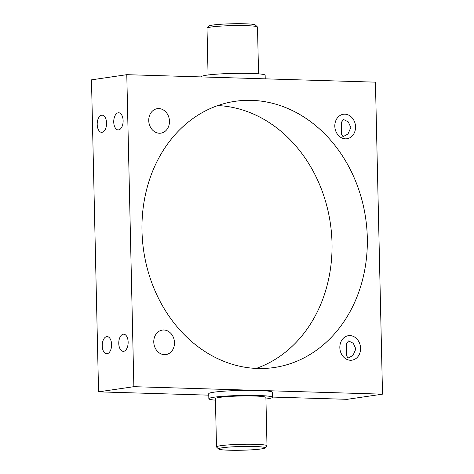 <?xml version="1.0" encoding="UTF-8"?>
<svg xmlns="http://www.w3.org/2000/svg" width="474" height="474" viewBox="0 0 474 474"><rect width="100%" height="100%" fill="white"/><g stroke="black" fill="none" stroke-linecap="round" stroke-linejoin="round"><path stroke-width="0.71" d="M207.085 28.067L209.052 26.017A23.232 1.872 -1.3 0 1 212.749 25.063A23.232 1.872 -1.3 0 1 237.895 23.7A23.232 1.872 -1.3 0 1 255.35 24.968L257.406 26.923A25.252 2.038 178.7 0 0 238.434 25.543A25.252 2.038 178.7 0 0 211.108 27.024A25.252 2.038 178.7 0 0 207.085 28.067A25.252 2.038 178.7 0 0 207.008 28.233L208.068 74.981M258.555 73.831L257.495 27.083A25.252 2.038 178.7 0 0 257.406 26.923M261.251 448.937A23.232 1.872 178.7 0 0 264.948 447.983A23.232 1.872 178.7 0 0 249.288 446.413A23.232 1.872 178.7 0 0 222.342 447.77A23.232 1.872 178.7 0 0 218.65 449.032A23.232 1.872 178.7 0 0 236.105 450.3A23.232 1.872 178.7 0 0 261.251 448.937M218.65 449.032L216.594 447.077A25.252 2.038 -1.3 0 1 216.505 446.917A25.252 2.038 -1.3 0 1 220.606 445.708A25.252 2.038 -1.3 0 1 248.921 444.227A25.252 2.038 -1.3 0 1 266.992 445.767A25.252 2.038 -1.3 0 1 266.915 445.933L264.948 447.983M111.597 344.497A8.585 4.687 -88.3 0 0 107.165 336.599A8.585 4.687 -88.3 0 0 102.224 345.866A8.585 4.687 -88.3 0 0 106.65 353.764A8.585 4.687 -88.3 0 0 111.597 344.497M128.146 342.074A8.585 4.687 -88.3 0 0 123.714 334.182A8.585 4.687 -88.3 0 0 118.767 343.449A8.585 4.687 -88.3 0 0 123.199 351.341A8.585 4.687 -88.3 0 0 128.146 342.074M106.573 123.074A8.585 4.687 -88.3 0 0 102.141 115.182A8.585 4.687 -88.3 0 0 97.2 124.449A8.585 4.687 -88.3 0 0 101.626 132.341A8.585 4.687 -88.3 0 0 106.573 123.074M123.122 120.657A8.585 4.687 -88.3 0 0 118.69 112.759A8.585 4.687 -88.3 0 0 113.742 122.025A8.585 4.687 -88.3 0 0 118.174 129.923A8.585 4.687 -88.3 0 0 123.122 120.657M341.47 128.875L341.393 122.268L343.549 119.519L348.26 121.854L350.843 127.506L347.975 134.018L343.034 136.684L341.624 134.45L341.47 128.875M346.494 350.292L346.417 343.686L348.574 340.942L353.284 343.277L355.867 348.923L353 355.441L348.058 358.101L346.648 355.867L346.494 350.292M265.233 78.844L265.15 75.248A31.817 2.566 178.7 0 0 242.38 73.304A31.817 2.566 178.7 0 0 206.705 75.165A31.817 2.566 178.7 0 0 201.539 76.687L201.545 76.93M266.992 445.767L265.896 397.461A25.252 2.038 178.7 0 0 247.825 395.92A25.252 2.038 178.7 0 0 219.509 397.396A25.252 2.038 178.7 0 0 215.409 398.604L216.505 446.917M265.932 399.019A31.817 2.566 178.7 0 0 267.295 398.835A31.817 2.566 178.7 0 0 272.461 397.313A31.817 2.566 178.7 0 0 249.691 395.369A31.817 2.566 178.7 0 0 214.011 397.23A31.817 2.566 178.7 0 0 208.85 398.752A31.817 2.566 178.7 0 0 215.445 400.169M272.461 397.313L272.349 392.276A31.817 2.566 178.7 0 0 249.573 390.339A31.817 2.566 178.7 0 0 213.898 392.199A31.817 2.566 178.7 0 0 208.732 393.722L208.85 398.752M159.382 133.241A12.371 10.315 -98.3 0 1 148.789 121.504A12.371 10.315 -98.3 0 1 157.315 108.67A12.371 10.315 -98.3 0 1 158.826 108.582A12.371 10.315 -98.3 0 1 169.414 120.319A12.371 10.315 -98.3 0 1 160.893 133.153A12.371 10.315 -98.3 0 1 159.382 133.241M164.407 354.659A12.371 10.315 -98.3 0 1 153.819 342.921A12.371 10.315 -98.3 0 1 162.339 330.088A12.371 10.315 -98.3 0 1 163.85 330.005A12.371 10.315 -98.3 0 1 174.438 341.742A12.371 10.315 -98.3 0 1 165.918 354.576A12.371 10.315 -98.3 0 1 164.407 354.659M350.476 360.258A12.371 10.315 -98.3 0 1 339.888 348.52A12.371 10.315 -98.3 0 1 348.408 335.681A12.371 10.315 -98.3 0 1 349.919 335.598A12.371 10.315 -98.3 0 1 360.513 347.335A12.371 10.315 -98.3 0 1 351.986 360.169A12.371 10.315 -98.3 0 1 350.476 360.258M345.451 138.835A12.371 10.315 -98.3 0 1 334.863 127.097A12.371 10.315 -98.3 0 1 343.383 114.264A12.371 10.315 -98.3 0 1 344.894 114.175A12.371 10.315 -98.3 0 1 355.488 125.912A12.371 10.315 -98.3 0 1 346.962 138.746A12.371 10.315 -98.3 0 1 345.451 138.835M251.611 100.358A134.533 112.184 81.7 0 0 235.187 101.3A134.533 112.184 81.7 0 0 142.52 240.857A134.533 112.184 81.7 0 0 257.696 368.476A134.533 112.184 81.7 0 0 274.12 367.534A134.533 112.184 81.7 0 0 366.781 227.976A134.533 112.184 81.7 0 0 251.611 100.358M133.864 386.683L382.518 394.155L375.438 82.156L126.783 74.679L133.864 386.683L98.562 391.844L208.767 395.156M272.455 397.07L347.217 399.321L382.518 394.155M126.783 74.679L91.482 79.845L98.562 391.844M256.221 368.422A134.533 112.184 81.7 0 0 330.354 223.349A134.533 112.184 81.7 0 0 217.779 105.578"/></g></svg>

